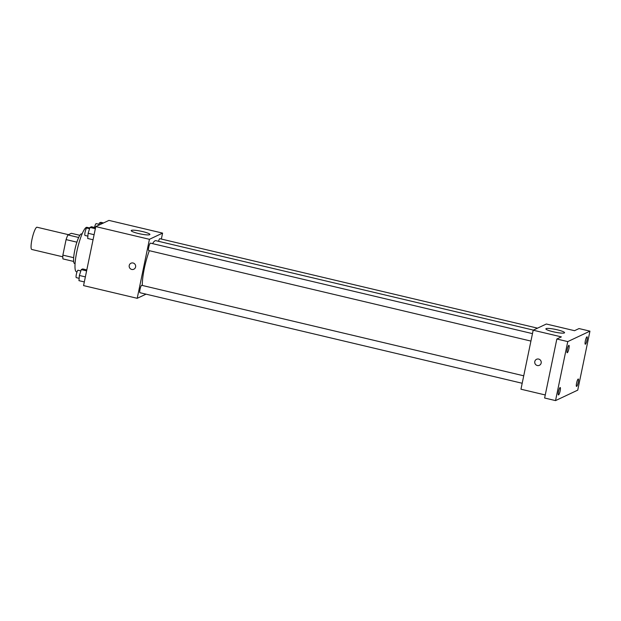 <?xml version="1.0" encoding="UTF-8"?>
<svg xmlns="http://www.w3.org/2000/svg" width="621" height="621" viewBox="0 0 621 621"><rect width="100%" height="100%" fill="white"/><g stroke="black" fill="none" stroke-linecap="round" stroke-linejoin="round"><path stroke-width="0.93" d="M68.45 234.676L37.043 227.239A11.419 2.158 103.3 0 0 31.95 239.512A11.419 2.158 103.3 0 0 31.78 249.463L62.806 256.815M78.681 237.494L67.899 234.94L71.361 233.31L79.837 235.312M73.666 257.684L62.868 255.122A14.741 2.779 103.3 0 0 62.938 258.903L73.651 261.441M62.868 255.122L66.082 239.605A14.741 2.779 103.3 0 1 67.899 234.94M76.903 242.167L66.082 239.605M75.063 263.63L74.551 263.506A15.222 2.872 -76.7 0 1 75.265 248.027A15.222 2.872 -76.7 0 1 81.568 233.876L82.081 233.993M89.797 228L86.963 227.333A22.837 4.308 103.3 0 0 76.771 251.878A22.837 4.308 103.3 0 0 76.437 271.773L77.02 271.913M146.02 294.16L137.218 298.305L83.563 285.598L95.781 226.595L108.931 220.401L162.586 233.108L161.351 239.054M149.335 250.69A25.733 4.859 103.3 0 0 144.344 268.326A25.733 4.859 103.3 0 0 142.325 285.458M533.392 330.108L155.832 240.669A25.733 4.859 103.3 0 0 152.572 243.634M137.218 298.305L149.436 239.31L162.586 233.108M537.522 328.16L159.845 238.697A3.804 0.722 103.3 0 0 158.518 241.305M523.736 375.806L141.704 285.311A3.804 0.722 103.3 0 0 140.012 289.402A3.804 0.722 103.3 0 0 139.95 292.716L522.191 383.266M530.924 341.076L148.691 250.535A3.804 0.722 -76.7 0 1 148.869 246.669A3.804 0.722 -76.7 0 1 150.445 243.129L532.469 333.624M149.436 239.31L95.781 226.595M138.491 233.519A9.548 1.397 -168.3 0 1 131.202 230.608A9.548 1.397 -168.3 0 1 140.835 231.183A9.548 1.397 -168.3 0 1 149.902 234.482A9.548 1.397 -168.3 0 1 138.491 233.519M135.595 266.976A3.33 3.237 64.8 0 1 129.486 267.597A3.33 3.237 64.8 0 1 134.415 263.653A3.33 3.237 64.8 0 1 135.595 266.976M133.833 269.235A3.33 3.237 64.8 0 1 129.486 267.597A3.33 3.237 64.8 0 1 130.992 263.211M545.261 394.964L520.957 389.204L533.175 330.209L546.325 324.015L574.518 330.69L579.036 328.563L589.95 331.148L577.732 390.143L555.539 400.599L544.625 398.014L556.843 339.012L561.368 336.885L533.175 330.209M555.539 400.599L567.757 341.597L556.843 339.012M567.757 341.597L589.95 331.148M553.148 331.746A9.548 1.397 -168.3 0 1 545.867 328.835A9.548 1.397 -168.3 0 1 555.492 329.409A9.548 1.397 -168.3 0 1 564.559 332.709A9.548 1.397 -168.3 0 1 553.148 331.746M541.163 363.044A3.33 3.237 64.8 0 1 535.054 363.673A3.33 3.237 64.8 0 1 539.983 359.73A3.33 3.237 64.8 0 1 541.163 363.044M539.401 365.303A3.33 3.237 64.8 0 1 535.054 363.673A3.33 3.237 64.8 0 1 536.56 359.28M585.393 344.205A3.804 0.722 -76.7 0 1 585.277 344.22A3.804 0.722 -76.7 0 1 585.393 340.634A3.804 0.722 -76.7 0 1 586.915 336.83A3.804 0.722 -76.7 0 1 587.031 336.815A3.804 0.722 -76.7 0 1 586.915 340.409A3.804 0.722 -76.7 0 1 585.393 344.205M567.307 352.728A3.804 0.722 -76.7 0 1 567.198 352.744A3.804 0.722 -76.7 0 1 567.307 349.149A3.804 0.722 -76.7 0 1 568.836 345.354A3.804 0.722 -76.7 0 1 568.952 345.338A3.804 0.722 -76.7 0 1 568.836 348.924A3.804 0.722 -76.7 0 1 567.307 352.728M558.574 394.909A3.804 0.722 -76.7 0 1 558.458 394.925A3.804 0.722 -76.7 0 1 558.574 391.331A3.804 0.722 -76.7 0 1 560.103 387.535A3.804 0.722 -76.7 0 1 560.212 387.52A3.804 0.722 -76.7 0 1 560.095 391.114A3.804 0.722 -76.7 0 1 558.574 394.909M576.653 386.394A3.804 0.722 -76.7 0 1 576.544 386.409A3.804 0.722 -76.7 0 1 576.653 382.815A3.804 0.722 -76.7 0 1 578.182 379.02A3.804 0.722 -76.7 0 1 578.298 378.996A3.804 0.722 -76.7 0 1 578.182 382.59A3.804 0.722 -76.7 0 1 576.653 386.394M93.057 239.753L87.693 238.48L88.128 233.286L89.983 227.418L91.403 226.75L95.549 227.728M94.105 234.699L88.128 233.286M95.347 228.691L89.983 227.418M89.571 228.707L86.793 228.047A3.804 0.722 103.3 0 0 85.093 232.138A3.804 0.722 103.3 0 0 85.038 235.46L87.887 236.135M98.677 225.237L99.383 222.986L100.812 222.318L103.513 222.955M102.085 223.63L99.383 222.986M98.98 224.282L96.193 223.622A3.804 0.722 103.3 0 0 94.539 227.488M84.324 281.934L78.96 280.661L79.387 275.468L81.25 269.599L82.671 268.932L86.816 269.91M85.372 276.888L79.387 275.468M86.614 270.872L81.25 269.599M80.839 270.896L78.052 270.236A3.804 0.722 103.3 0 0 76.352 274.327A3.804 0.722 103.3 0 0 76.298 277.641L79.154 278.317"/></g></svg>
